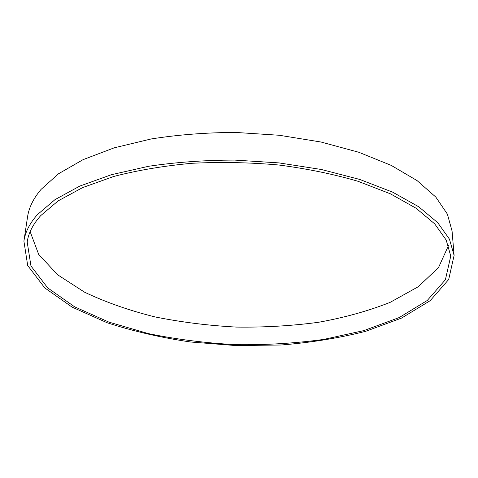 <?xml version="1.0" encoding="UTF-8"?>
<svg xmlns="http://www.w3.org/2000/svg" width="478" height="478" viewBox="0 0 478 478"><rect width="100%" height="100%" fill="white"/><g stroke="black" fill="none" stroke-linecap="round" stroke-linejoin="round"><path stroke-width="0.72" d="M23.9 241.133L27.539 216.976C28.883 207.673 33.388 198.489 41.054 189.413L58.513 173.783L83.053 159.664L114.23 147.822L151.09 138.973C178.043 134.718 206.215 132.543 235.606 132.436L279.266 135.262L320.989 142.02L358.829 152.273L391.207 165.382L417.055 180.582L435.817 197.079L447.39 214.12L452.069 231.059L454.1 255.407L448.681 279.522L430.2 300.668L401.651 318.037L365.778 331.272C339.111 338.054 310.861 342.63 281.034 345.002L235.774 345.564L190.644 342.003C161.044 337.659 133.159 331.224 106.994 322.692L72.082 307.109L44.747 287.881L27.706 265.559L23.9 241.133C25.185 232.206 29.678 223.381 37.38 214.67L54.976 199.649L79.778 186.091L111.356 174.727L148.742 166.254C176.101 162.197 204.709 160.142 234.573 160.088L278.931 162.89L321.324 169.481L359.743 179.441L392.593 192.132L418.788 206.813L437.758 222.724L449.434 239.131L454.1 255.407M40.714 215.632L58.149 200.88L82.67 187.579L113.824 176.448C137.592 170.288 163.554 165.908 191.708 163.297C220.591 161.845 249.582 162.406 278.686 164.994C307.181 168.716 333.644 174.153 358.076 181.305L390.347 193.793L416.081 208.241L434.723 223.889L446.189 240.034L450.754 256.053L445.412 279.714L427.254 300.483L399.184 317.565L363.889 330.591L323.66 339.44C295.081 343.329 265.798 345.074 235.803 344.674C205.845 343.085 176.741 339.404 148.485 333.632L108.93 322.136L74.574 306.798L47.698 287.893L30.956 265.965L27.192 241.999C28.459 233.097 32.964 224.307 40.714 215.632M448.501 245.549L438.499 267.602L418.268 286.722L390.132 302.359C368.251 311.005 344.297 317.661 318.264 322.327C291.55 325.877 264.256 327.46 236.383 327.083C208.551 325.614 181.425 322.226 155.003 316.914C129.335 310.527 105.877 302.299 84.618 292.219L57.575 274.754L38.658 254.338L30.144 231.669"/></g></svg>
